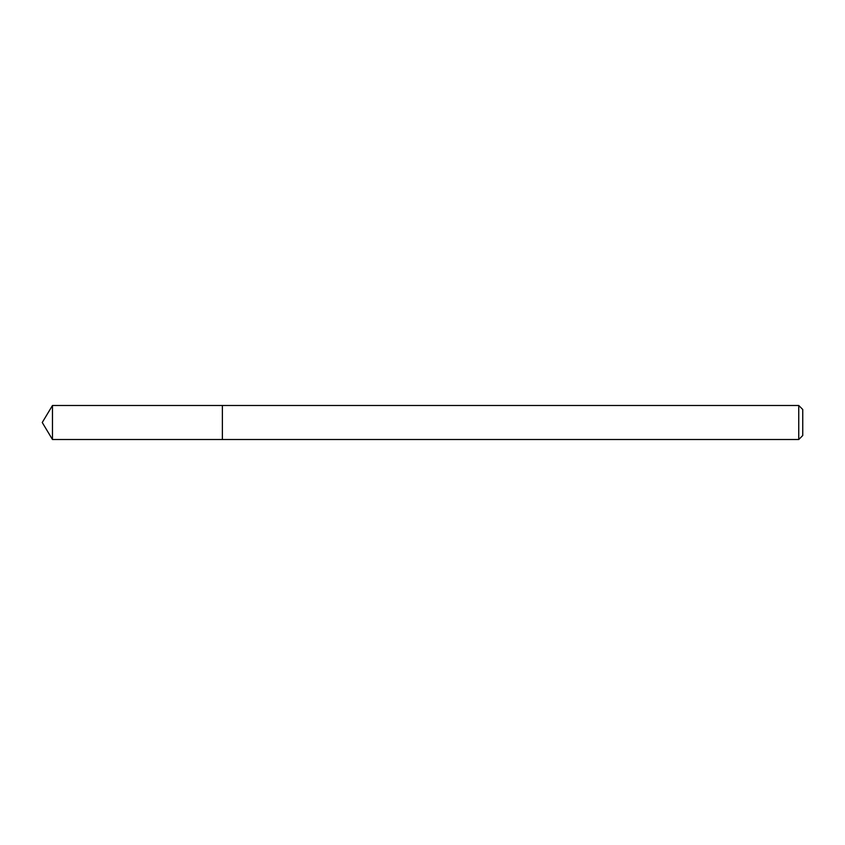<?xml version="1.0" encoding="UTF-8"?>
<svg xmlns="http://www.w3.org/2000/svg" width="845" height="845" viewBox="0 0 845 845"><rect width="100%" height="100%" fill="white"/><g stroke="black" fill="none" stroke-linecap="round" stroke-linejoin="round"><path stroke-width="1.27" d="M798.747 439.516L802.75 435.513L802.75 409.487L798.747 405.484L52.474 405.484L52.474 439.516L222.372 439.516L222.372 405.484L222.372 439.516L798.747 439.516L798.747 405.484M52.474 439.516L42.25 422.5L52.474 405.484"/></g></svg>

